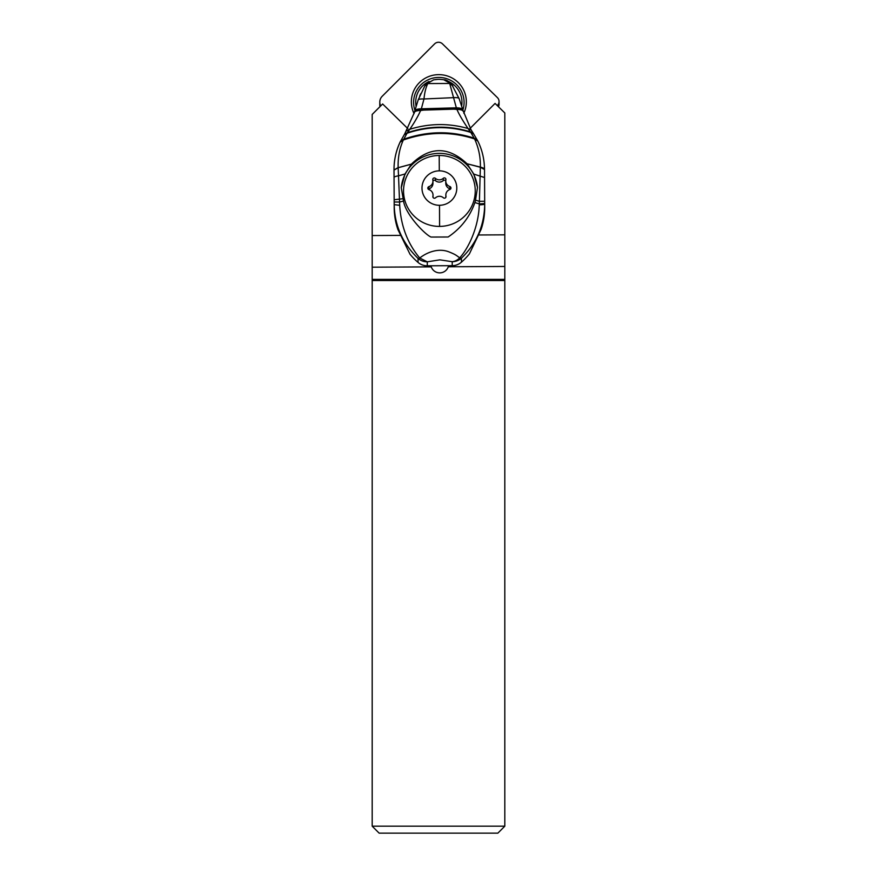 <?xml version="1.0" encoding="UTF-8"?>
<svg xmlns="http://www.w3.org/2000/svg" width="877" height="877" viewBox="0 0 877 877"><rect width="100%" height="100%" fill="white"/><g stroke="black" fill="none" stroke-linecap="round" stroke-linejoin="round"><path stroke-width="1.32" d="M407.871 128.656L382.646 103.979L372.188 114.438L372.188 235.551L399.934 235.398M479.27 234.97L504.812 234.828L504.812 112.958L495.067 103.42L470.182 128.294M372.188 826.189L379.149 833.15L497.851 833.15L504.812 826.189L372.188 826.189L372.188 279.379L504.812 279.379L504.812 266.465L448.257 266.772L448.509 265.698M504.812 266.465L504.812 234.828M448.257 266.772A8.967 8.869 180 0 1 431.254 266.871L372.188 267.189L372.188 235.551M430.991 265.786L431.254 266.871M372.188 279.379L372.188 267.189M504.812 279.379L504.812 280.53L372.188 280.53M504.812 826.189L504.812 280.53M439.202 155.481A35.858 35.464 -0 0 0 403.541 190.945A35.858 35.464 -0 0 0 439.596 226.409A35.858 35.464 -0 0 0 475.246 190.945A35.858 35.464 -0 0 0 439.202 155.481L439.3 170.851A17.408 17.211 0 0 0 421.99 188.16A17.408 17.211 0 0 0 439.487 205.284A17.408 17.211 0 0 0 456.796 187.974A17.408 17.211 0 0 0 439.3 170.851M432.799 179.873A1.579 1.568 180 0 1 435.409 178.36A5.854 5.788 -0 0 0 443.28 178.316A1.579 1.568 180 0 1 445.9 179.796A5.854 5.788 -0 0 0 449.868 186.516A1.579 1.568 180 0 1 449.89 189.498A5.854 5.788 -0 0 0 445.987 196.273A1.579 1.568 180 0 1 443.389 197.774A5.854 5.788 -0 0 0 435.518 197.818A1.579 1.568 180 0 1 432.898 196.338A5.854 5.788 -0 0 0 428.919 189.618A1.579 1.568 180 0 1 428.908 186.637A5.854 5.788 -0 0 0 432.799 179.873M432.942 181.122L432.942 183.381A5.854 5.788 180 0 1 428.908 188.884A1.579 1.568 -0 0 0 428.294 189.246M445.845 197.325A5.854 5.788 180 0 1 445.845 197.259L445.845 195.012M450.493 189.136A1.579 1.568 -0 0 0 449.868 188.774A5.854 5.788 180 0 1 445.768 183.249L445.768 180.991M445.768 181.035A1.579 1.568 -0 0 0 443.28 180.574A5.854 5.788 180 0 1 435.409 180.618A1.579 1.568 0 0 0 432.942 181.057M418.154 100.011C418.482 99.167 420.434 98.827 423.986 98.98L421.344 108.814A13.385 3.837 -170.5 0 0 414.788 110.897L418.186 99.879L424.797 85.99L427.877 83.578L449.693 83.458L453.562 97.654L423.986 98.98C424.567 92.71 425.805 87.656 427.702 83.819L425.411 85.014M424.983 85.617L426.101 84.049L433.666 79.818L425.937 84.313M462.892 109.998A13.352 3.804 170.3 0 0 462.859 109.844L462.99 110.392C462.672 109.044 460.491 108.309 456.446 108.189L453.562 97.654A11.883 2.587 -11.7 0 1 459.12 98.597L451.447 83.907C448.344 80.98 445.823 79.599 443.85 79.763C437.371 79.007 438.412 79.423 433.666 79.818M452.148 84.861L449.868 83.688L452.773 85.836M443.85 79.785L451.611 84.17M463.089 110.754A13.429 3.903 170 0 0 463.056 110.601A13.429 3.903 170 0 0 456.577 108.54L421.289 108.978A13.407 3.848 -170.1 0 0 414.755 111.017A13.407 3.848 -170.1 0 0 414.733 111.171M462.968 110.239L471.07 129.84L468.044 128.524C462.541 120.357 458.835 113.988 456.939 109.417C460.765 109.493 462.881 110.173 463.275 111.467L463.199 111.182A13.473 3.859 169.1 0 0 463.166 111.017A13.473 3.859 169.1 0 0 456.796 109.077L420.763 110.184L421.146 109.329A13.44 3.87 10.5 0 0 414.678 111.324L414.459 112.19A13.506 4.012 11.6 0 1 420.763 110.184L420.62 110.513C418.044 116.29 414.437 122.539 409.789 129.27L406.588 130.991M456.577 108.54L456.939 109.417C444.946 108.386 432.843 108.748 420.62 110.513A13.528 4.067 11.9 0 0 414.372 112.508L404.725 133.885M421.344 108.814L456.303 107.827A13.352 3.804 170.3 0 1 462.859 109.844L459.12 98.597M414.657 111.478A13.44 3.87 10.5 0 1 414.678 111.324L414.788 110.897A13.385 3.837 -170.5 0 0 414.777 110.962M473.635 133.951L470.796 132.416C449.726 125.784 428.469 126.058 407.038 133.249L409.789 129.27C429.346 123.273 448.761 123.021 468.044 128.524L470.423 131.879C449.583 125.367 428.579 125.652 407.388 132.712L404.571 134.214M473.58 133.863L470.423 131.879L473.24 133.37M470.883 132.537L474.578 138.928C451.019 131.287 427.274 131.66 403.321 140.024C399.572 148.356 397.851 157.542 398.147 167.573L398.52 175.817L405.01 173.986L411.357 164.163L398.158 167.737L394.014 170.094L394.047 177.527C394.124 176.858 395.604 176.288 398.509 175.817L398.52 175.817M404.22 134.751L407.038 133.249L403.321 140.024L400.055 142.271C395.944 151.184 393.926 160.403 394.014 169.952L398.147 167.573M477.801 141.12L474.578 138.928C478.689 147.873 480.618 157.268 480.366 167.123L467.057 163.769C448.333 146.207 429.785 146.316 411.412 164.109L398.158 167.693L394.014 170.094M480.366 167.123A13.922 3.333 -0.3 0 1 484.51 169.469L484.521 169.535A13.922 3.3 179.7 0 0 480.366 167.211L479.401 201.337L475.52 200.153L474.895 202.554C469.831 216.926 460.907 228.404 448.125 236.998L431.013 237.053C425.005 234.576 405.503 214.47 403.53 201.008L401.26 187.7L405.01 173.986M467.101 163.835L473.821 174.106L484.564 177.538L484.521 169.535L480.366 167.255L467.057 163.769M473.821 174.106L477.494 187.481L475.52 200.153M479.248 204.889L479.401 201.337L484.685 201.239L484.707 204.155A13.922 0.877 179.7 0 1 479.248 204.889C478.623 227.921 467.88 249.079 459.734 257.794C456.402 255.656 456.599 254.933 449.199 251.984C439.092 247.807 427.395 251.907 419.743 258.024C407.564 243.477 400.888 225.904 399.704 205.306L398.509 175.817M477.494 187.481A38.292 37.843 -0 0 0 401.26 187.7M394.047 177.527L394.19 201.973L399.528 202.05L403.53 201.008M394.014 169.129L394.201 207.761L394.201 204.648L399.704 205.306M394.19 201.973L394.201 204.648C394.584 225.411 402.543 243.346 418.055 258.43A13.922 2.828 -47.2 0 0 419.743 258.024L427.285 261.828A13.922 13.758 -0 0 1 418.055 258.43L418.055 262.42A69.623 68.801 180 0 1 409.998 254.209L397.928 229.588A69.623 68.801 180 0 1 394.201 207.761M474.895 202.554L479.28 203.892A13.922 0.658 -0.3 0 0 484.696 203.343L484.707 207.63A69.623 68.801 180 0 1 481.221 229.138L469.392 253.881A69.623 68.801 180 0 1 461.423 262.179A13.922 13.758 180 0 1 452.225 265.676L427.285 265.808A13.922 13.758 180 0 1 418.055 262.42M452.225 265.676L452.225 261.697A13.922 13.758 -0 0 0 461.423 258.2L461.423 262.179M427.285 265.808L427.285 261.828L439.837 259.844L452.225 261.697A13.922 11.697 -76.5 0 0 459.734 257.794L459.734 257.794A13.922 2.774 46.6 0 0 461.423 258.2C476.595 243.554 484.356 225.532 484.707 204.155L484.707 204.527M477.373 140.276L474.205 138.182C450.888 130.629 427.384 130.98 403.672 139.246L400.427 141.482M394.014 172.824A69.623 68.801 180 0 1 394.014 172.462L394.003 169.601M419.634 96.229A20.368 20.138 180 0 1 420.807 93.576M460.874 109.154L462.738 109.406M462.705 109.296L463.089 109.318A25.236 24.962 180 0 0 438.708 77.428A25.236 24.962 180 0 0 414.678 109.581L415.139 109.537M416.071 106.205A23.12 22.868 180 0 1 429.061 81.484M435.474 79.588A23.12 22.868 180 0 1 441.559 79.5M448.673 81.517A23.12 22.868 180 0 1 461.675 105.799M379.982 106.643A8.353 8.266 180 0 1 379.785 104.834L379.785 102.094A8.353 8.266 -0 0 1 382.197 96.284L434.586 43.894A5.569 5.514 -0 0 1 442.457 43.85L497.402 97.599A5.569 5.514 -0 0 1 497.445 105.393L497.27 105.569M379.785 102.094A8.353 8.266 -0 0 0 380.728 105.898M414.065 113.615A27.505 27.198 180 0 1 458.178 82.482A27.505 27.198 180 0 1 463.801 113.243M499.057 101.524L499.057 104.264A5.569 5.514 180 0 1 498.465 106.742M439.487 205.284L439.596 226.409M428.908 186.637L428.908 188.884M432.898 196.338L432.898 196.985M445.987 196.273L445.987 196.952M449.868 186.516L449.868 188.774M443.28 178.316L443.28 180.574M435.409 178.36L435.409 180.618M473.405 133.512L471.07 129.84M402.992 198.706L394.168 199.759M484.521 169.579L484.696 203.343M407.279 132.876L404.483 134.334M403.541 190.945L403.541 192.162M475.246 190.945L475.246 192.162M433.019 197.347L433.019 195.143M484.521 169.535L484.51 169.458C484.4 159.132 482.109 149.55 477.636 140.726L473.372 133.468M484.564 177.538L484.685 201.239M404.681 133.951L400.197 141.899C396.185 150.307 394.124 159.373 394.014 169.086"/></g></svg>
